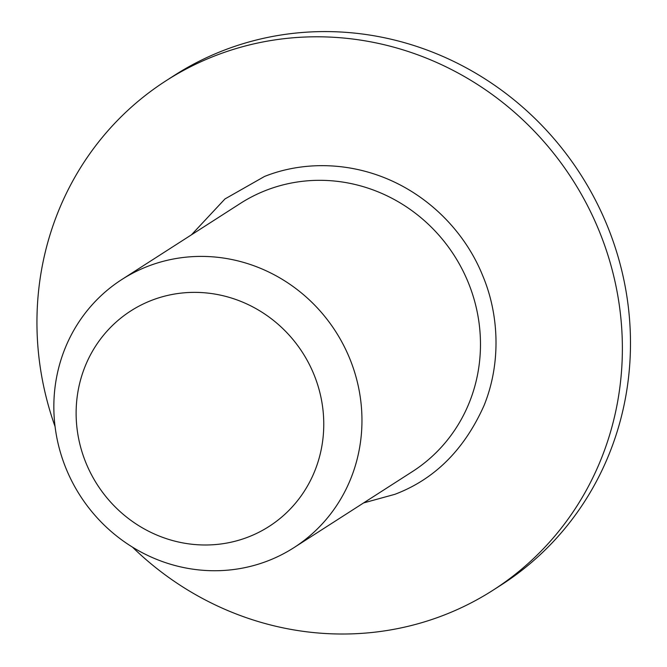 <?xml version="1.0" encoding="UTF-8"?>
<svg xmlns="http://www.w3.org/2000/svg" width="667" height="667" viewBox="0 0 667 667"><rect width="100%" height="100%" fill="white"/><g stroke="black" fill="none" stroke-linecap="round" stroke-linejoin="round"><path stroke-width="1" d="M191.462 234.809L224.962 198.949L264.474 176.48C301.851 161.506 348.708 161.256 391.821 180.865C434.901 200.467 467.117 236.668 482.75 275.779C498.791 313.773 501.509 362.464 484.05 405.511C464.307 449.691 434.567 479.298 394.839 494.33L363.598 502.926M66.15 468.776A159.305 151.851 57.3 0 1 121.836 279.515A159.305 151.851 57.3 0 1 147.549 266.416A159.305 151.851 57.3 0 1 349.65 358.362A159.305 151.851 57.3 0 1 293.972 547.624A159.305 151.851 57.3 0 1 268.251 560.722A159.305 151.851 57.3 0 1 66.15 468.776M248.449 536.943A128.031 122.044 57.3 0 1 86.018 463.048A128.031 122.044 57.3 0 1 151.442 300.417A128.031 122.044 57.3 0 1 313.874 374.312A128.031 122.044 57.3 0 1 248.449 536.943M132.475 547.132A302.685 288.511 -122.7 0 0 493.18 590.112L501.292 584.909A302.685 288.511 -122.7 0 0 607.087 225.304A302.685 288.511 -122.7 0 0 174.237 75.488L166.133 80.699A302.685 288.511 -122.7 0 0 55.069 426.563M493.18 590.112A302.685 288.511 -122.7 0 0 598.983 230.507A302.685 288.511 -122.7 0 0 166.133 80.699M293.972 547.624L412.481 471.544A159.305 151.851 -122.7 0 0 468.167 282.274A159.305 151.851 -122.7 0 0 266.058 190.337A159.305 151.851 -122.7 0 0 240.345 203.427L121.836 279.515"/></g></svg>
